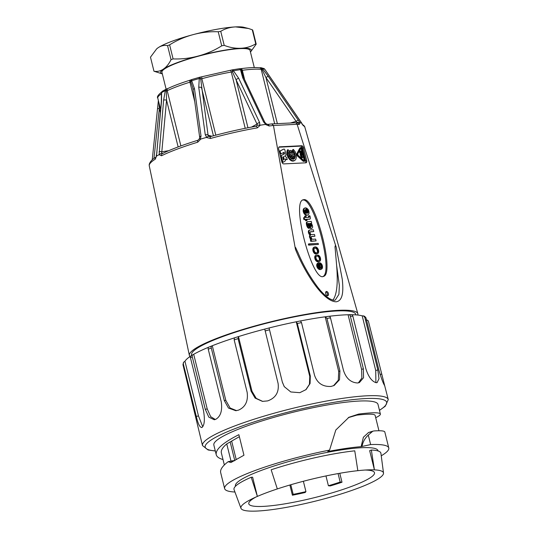 <?xml version="1.0" encoding="UTF-8"?>
<svg xmlns="http://www.w3.org/2000/svg" width="538" height="538" viewBox="0 0 538 538"><rect width="100%" height="100%" fill="white"/><g stroke="black" fill="none" stroke-linecap="round" stroke-linejoin="round"><path stroke-width="0.81" d="M264.743 329.074L278.099 383.453C279.188 392.135 275.765 397.932 267.83 400.837A95.677 14.472 166.1 0 0 267.547 400.918L262.457 401.375L255.093 398.086L251.071 391.16L238.072 338.637L238.469 336.593A93.457 14.136 -13.9 0 1 264.736 329.101L269.054 327.972A93.457 14.136 -13.9 0 1 296.243 321.791L297.319 323.459L310.318 375.981L310.076 383.547L306.041 389.593L299.975 392.605A95.677 14.472 166.1 0 0 299.686 392.673L290.789 391.96L284.32 386.694L282.403 382.35L269.074 327.992L282.403 382.35M300.628 320.917A93.457 14.136 -13.9 0 1 325.181 316.815L326.936 318.368L339.935 370.89L339.498 379.747L334.179 385.464L331.179 386.398A95.677 14.472 166.1 0 0 330.91 386.445C322.585 386.815 317.111 383.049 314.501 375.147L301.502 322.625L300.52 320.91L296.243 321.791L309.767 376.452L309.444 384.3L305.786 389.808M284.125 386.398L282.605 382.646M262.692 401.395L256.229 398.369L251.992 391.254L251.071 391.16M234.413 337.851L234.164 339.875L247.164 392.397C248.274 401.133 245.429 407.031 238.61 410.09A95.677 14.472 166.1 0 0 238.368 410.171L235.826 410.716L228.489 408.066L224.279 400.514L211.286 347.992C210.977 346.775 211.313 346.021 212.288 345.732L225.819 400.386L224.279 400.514M236.565 410.635L230.089 407.999L225.819 400.386M205.267 409.29L192.268 356.768C191.958 355.551 192.436 354.724 193.7 354.3L207.231 408.961L205.267 409.29L208.825 417.145L214.306 419.761L215.677 419.331A95.677 14.472 166.1 0 1 215.846 419.257C220.701 416.331 222.497 410.494 221.239 401.745L208.24 349.223C207.924 348.019 208.253 347.266 209.248 346.956L212.288 345.732A93.457 14.136 -13.9 0 1 234.286 337.918M234.413 337.844L238.469 336.593L251.992 391.254M328.933 316.283L325.181 316.815L338.705 371.469L338.301 380.238L333.499 385.753M329.243 316.283A93.457 14.136 -13.9 0 1 348.086 314.75L361.61 369.411L361.872 377.999L358.409 382.861M351.637 314.717A93.457 14.136 -13.9 0 1 362.202 315.86L375.732 370.521L375.894 382.659M184.944 361.274L198.468 415.928L196.316 416.419L183.317 363.896L183.545 362.309L184.944 361.274A93.457 14.136 -13.9 0 1 190.748 356.089M202.725 426.721L198.468 415.928M215.301 419.492L210.674 416.654L207.231 408.961M191.266 355.598L193.7 354.3A93.457 14.136 -13.9 0 1 208.663 347.198M191.891 355.369C190.613 355.813 190.129 356.633 190.459 357.831L203.451 410.353C204.958 419.089 204.568 424.717 202.275 427.226A95.677 14.472 166.1 0 0 202.201 427.286L201.649 427.582M202.201 427.286C200.096 428.046 198.132 424.421 196.316 416.419M183.539 362.303L182.96 364.677L202.51 445.572A95.677 14.472 -13.9 0 1 319.074 402.464A95.677 14.472 -13.9 0 1 388.268 399.606L384.683 385.659A95.677 14.472 166.1 0 0 384.657 385.618C383.211 383.453 381.308 378.355 378.954 370.319L365.954 317.797L364.589 316.283M365.827 320.009C367.346 319.895 368.241 320.446 368.51 321.65L384.683 385.659M362.202 315.86L363.372 315.867L364.818 317.4L377.817 369.929L379.008 378.658L377.104 382.632L376.25 382.706A95.677 14.472 166.1 0 0 376.123 382.693C371.792 381.375 368.375 376.728 365.874 368.752L352.874 316.223C352.578 315.006 351.818 314.501 350.581 314.717M326.936 318.368A95.677 14.472 -13.9 0 1 330.493 317.904L343.486 370.426C346.082 378.362 350.736 382.545 357.461 382.975A95.677 14.472 166.1 0 1 357.669 382.962L359.371 382.599L363.547 377.73L363.379 368.786L350.379 316.263C350.103 315.053 349.344 314.548 348.086 314.75L351.011 314.629M330.493 317.904C330.197 316.68 329.606 316.162 328.731 316.351M374.098 430.945L372.827 431.173L368.281 435.081L370.642 444.576L361.139 446.654C351.704 447.421 340.581 449.055 327.776 451.543L329.565 450.111L335.806 430.017L348.967 417.266L358.685 414.065C372.451 412.364 379.68 412.35 380.379 414.038L377.999 404.415A84.553 12.791 166.1 0 0 316.848 406.936A84.553 12.791 166.1 0 0 213.842 445.034L216.222 454.664C215.382 449.425 222.927 442.767 238.872 434.677L243.956 455.222L230.936 462.525L228.119 461.725C222.49 466.029 220.002 469.667 220.674 472.64M231.004 461.093L226.747 443.911C222.584 447.421 220.788 450.42 221.36 452.895L224.346 464.953M226.747 443.911L239.37 436.681M223.008 459.539C219.04 458.443 216.78 456.816 216.222 454.664M234.803 460.689L233.089 460.736M233.694 460.911L228.589 461.631M329.559 450.111A84.553 12.791 166.1 0 0 327.629 450.494A84.553 12.791 166.1 0 0 224.622 488.591A84.553 12.791 166.1 0 0 234.938 492.014M380.379 414.038C380.568 414.892 379.008 416.109 375.706 417.69M384.831 432.014C384.468 430.857 380.891 430.494 374.092 430.938M381.24 455.807A84.553 12.791 166.1 0 0 388.779 447.966A84.553 12.791 166.1 0 0 370.642 444.576M356.681 415.175L348.274 417.649M378.94 430.75L375.134 415.376C374.542 413.87 368.389 413.796 356.674 415.161L358.685 414.072M361.132 446.654L363.379 437.253L368.557 432.505M235.496 486.231L235.422 485.922A73.43 11.11 -13.9 0 1 281.199 463.756A73.43 11.11 -13.9 0 1 361.543 447.724A73.43 11.11 -13.9 0 1 377.979 450.642L378.053 450.958M368.274 435.087C364.872 438.288 362.807 442.021 362.087 446.278M383.507 473.03L380.911 453.285A75.656 11.446 166.1 0 0 371.348 450.024L374.414 469.869A73.43 11.11 -13.9 0 1 383.507 473.03A73.43 11.11 -13.9 0 1 367.01 484.563A73.43 11.11 -13.9 0 1 347.064 492.041A73.43 11.11 -13.9 0 1 266.552 510.293A73.43 11.11 -13.9 0 1 249.968 511.1A73.43 11.11 -13.9 0 1 240.97 508.302A73.43 11.11 -13.9 0 1 252.161 498.807A73.43 11.11 -13.9 0 1 257.379 496.406L251.219 477.26A75.656 11.446 166.1 0 0 234.057 489.627L240.97 508.302M271.159 469.782L277.319 488.934A73.43 11.11 -13.9 0 1 357.831 470.676L354.764 450.831A75.656 11.446 166.1 0 0 271.159 469.782M357.831 470.676A73.43 11.11 -13.9 0 1 367.037 469.93A73.43 11.11 -13.9 0 1 369.182 469.849A73.43 11.11 -13.9 0 1 374.414 469.869L369.66 450.656L371.348 450.024M251.219 477.26L252.625 477.193L257.379 496.406A73.43 11.11 -13.9 0 1 277.319 488.934M365.201 470.037A64.748 9.792 -13.9 0 1 374.495 472.7A64.748 9.792 -13.9 0 1 313.997 497.764A64.748 9.792 -13.9 0 1 248.785 503.81A64.748 9.792 -13.9 0 1 255.765 497.119M289.874 485.014L292.403 495.216L293.176 494.348A60.303 9.119 166.1 0 0 305.934 491.631L305.16 492.505A64.748 9.792 -13.9 0 1 292.403 495.216M342 482.23A64.748 9.792 -13.9 0 1 330.218 485.949L328.402 485.753A60.303 9.119 166.1 0 0 340.177 482.041L342 482.23L339.781 473.279M303.371 481.268L305.934 491.631M293.176 494.348L290.796 484.745M338.086 473.581L340.177 482.041M328.402 485.753L325.967 475.942M166.121 89.187L161.925 72.233A45.394 6.866 -13.9 0 1 221.252 51.016A45.394 6.866 -13.9 0 1 250.049 50.424L254.292 67.559M162.335 73.901L153.962 71.218C157.338 71.803 160.485 71.097 163.411 69.093A46.725 7.068 166.1 0 0 162.328 73.861M163.411 69.093C166.376 67.095 168.919 63.961 171.044 59.678L173.095 58.904C181.461 59.254 189.867 58.292 198.307 56.013A46.725 7.068 166.1 0 0 163.411 69.093M250.452 52.052A46.725 7.068 166.1 0 0 240.876 48.252C246.29 48.017 251.246 46.544 255.758 43.834L252.275 29.778L252.732 30.094L256.209 44.15L250.459 52.085M255.758 43.834L256.209 44.15M252.275 29.778L248.469 28.474L235.604 26.9C230.129 27.156 225.173 28.628 220.741 31.318L224.218 45.367C229.854 47.566 235.409 48.521 240.876 48.252A46.725 7.068 166.1 0 0 198.307 56.013C206.747 53.753 214.548 50.357 221.71 45.824A53.181 8.043 -13.9 0 1 222.967 45.595L224.218 45.367M156.847 48.696A46.725 7.068 -13.9 0 1 158.118 47.741A46.725 7.068 -13.9 0 1 193.021 34.661A46.725 7.068 -13.9 0 1 235.604 26.9A46.725 7.068 -13.9 0 1 243.573 27.236M220.741 31.318L219.491 31.54A53.181 8.043 166.1 0 0 218.233 31.776C209.867 31.419 201.461 32.388 193.021 34.661C184.581 36.927 176.78 40.323 169.618 44.849L173.095 58.904M221.71 45.824L218.233 31.776M169.618 44.849L167.56 45.622C164.231 45.024 161.084 45.73 158.118 47.741L156.686 48.83L150.485 57.163L153.962 71.218M171.044 59.678L167.56 45.622M303.97 211.555L303.304 211.804A3.86 2.327 69.5 0 0 306.122 215.207L306.788 214.958A3.981 2.401 69.5 0 0 307.83 214.938A3.981 2.401 69.5 0 0 308.933 213.566A3.995 2.408 69.5 0 0 308.133 209.443L306.606 208.058L307.554 210.055A2.932 1.769 -110.5 0 1 308.173 212.106A1.614 0.975 -110.5 0 1 307.662 213.129A1.614 0.975 -110.5 0 1 307.601 213.149L307.104 213.23L305.772 207.85A3.477 2.098 69.5 0 0 305.133 207.917A3.477 2.098 69.5 0 0 304.77 208.132A3.631 2.192 69.5 0 0 303.97 211.555A3.86 2.327 69.5 0 0 306.788 214.958M305.133 207.917L304.468 208.166A3.477 2.098 69.5 0 0 304.104 208.381L304.77 208.132M304.104 208.381A3.631 2.192 69.5 0 0 303.304 211.804M306.606 208.058L305.94 208.307L306.889 210.304A2.932 1.769 -110.5 0 1 307.507 212.355A1.614 0.975 -110.5 0 1 307.245 213.203M307.507 212.355L308.173 212.106M306.889 210.304L307.554 210.055M306.122 215.207A3.981 2.401 69.5 0 0 307.164 215.187L307.83 214.938M312.659 239.249A1.607 0.968 -110.5 0 1 311.623 238.502A1.87 1.123 -110.5 0 1 311.246 236.848A1.332 0.807 -110.5 0 1 311.616 236.404A1.332 0.807 -110.5 0 1 311.69 236.384L314.918 236.222L314.481 234.454A189.806 114.48 -110.5 0 1 311.448 234.561A1.574 0.948 -110.5 0 1 310.675 234.171L310.446 233.855A2.105 1.271 -110.5 0 1 310.117 232.16A1.459 0.881 -110.5 0 1 310.493 231.737A1.459 0.881 -110.5 0 1 310.608 231.71L313.768 231.555L313.324 229.787L310.17 229.941A2.791 1.681 69.5 0 0 309.814 230.008A2.791 1.681 69.5 0 0 309.168 230.627L309.054 231.044A2.798 1.688 69.5 0 0 310.48 234.649L310.56 234.918A2.307 1.392 69.5 0 0 310.278 237.05A2.851 1.722 69.5 0 0 311.327 238.906L311.428 241.118L316.075 240.889L315.631 239.107L312.659 239.249M309.814 230.008L309.148 230.257A2.791 1.681 69.5 0 0 308.503 230.883L308.395 231.293A2.798 1.688 69.5 0 0 309.814 234.898L309.895 235.167A2.307 1.392 69.5 0 0 309.612 237.298A2.851 1.722 69.5 0 0 310.668 239.154L310.964 239.491M310.668 239.154L311.327 238.906M309.895 235.167L310.56 234.918M309.814 234.898L310.48 234.649M308.395 231.293L309.054 231.044M308.503 230.883L309.168 230.627M320.298 260.755A3.45 2.085 69.5 0 0 320.453 258.166A3.02 1.822 69.5 0 0 318.61 255.355A1.527 0.921 69.5 0 0 317.985 255.113L318.22 256.054A2.011 1.21 -110.5 0 1 319.854 257.897A2.159 1.305 -110.5 0 1 319.727 260.123A4.869 2.939 -110.5 0 1 319.142 260.479A4.869 2.939 -110.5 0 1 317.501 260.365A2.152 1.298 -110.5 0 1 316.136 258.469A2.313 1.399 -110.5 0 1 315.954 257.023L316.539 256.196L316.304 255.234L315.954 255.409A2.354 1.419 69.5 0 0 315.483 256.189A3.463 2.091 69.5 0 0 315.624 258.556A3.349 2.018 69.5 0 0 317.77 261.367A4.815 2.905 69.5 0 0 319.431 261.495A4.815 2.905 69.5 0 0 319.982 261.159L320.298 260.755M316.304 255.234L315.288 255.658A2.354 1.419 69.5 0 0 314.817 256.438A3.463 2.091 69.5 0 0 314.959 258.805A3.349 2.018 69.5 0 0 317.104 261.616L317.77 261.367M317.104 261.616A4.815 2.905 69.5 0 0 318.765 261.744L319.431 261.495M314.959 258.805L315.624 258.556M315.288 255.658L315.954 255.409M317.985 255.113L317.319 255.362L317.554 256.303A2.011 1.21 -110.5 0 1 319.195 258.153A2.159 1.305 -110.5 0 1 319.061 260.372A4.869 2.939 -110.5 0 1 318.799 260.574M319.061 260.372L319.727 260.123M319.195 258.153L319.854 257.897M317.554 256.303L318.22 256.054M306.788 219.47L309.794 219.107A1.473 0.888 69.5 0 0 309.901 219.08A1.473 0.888 69.5 0 0 310.365 218.166A5.925 3.571 69.5 0 0 309.881 215.799L309.034 215.839L309.283 216.834L308.617 217.083A0.686 0.417 -110.5 0 1 308.59 217.379M309.283 216.834A0.686 0.417 -110.5 0 1 308.893 217.359L306.297 217.486L305.92 215.987L305.214 216.02L305.584 217.52L304.145 217.594L304.582 219.383L306.028 219.309L306.33 220.54L307.043 220.506L306.734 219.255L309.794 219.107M321.267 266.586L321.932 266.337A2.286 1.379 -110.5 0 1 321.253 268.22A2.286 1.379 -110.5 0 1 321.051 268.267L320.655 268.287L319.276 262.732A4.405 2.656 69.5 0 0 318.61 262.833L317.945 263.082A4.405 2.656 69.5 0 0 317.272 263.553A3.161 1.91 69.5 0 0 316.875 266.525A3.564 2.145 69.5 0 0 319.027 269.343L319.693 269.087A4.391 2.65 69.5 0 0 321.28 269.242A4.391 2.65 69.5 0 0 322.262 268.321A3.484 2.098 69.5 0 0 321.596 264.057L320.823 263.223A3.235 1.95 69.5 0 0 320.13 262.867L319.464 263.116L319.686 263.997A1.775 1.069 -110.5 0 1 320.466 264.508A1.964 1.184 -110.5 0 1 321.018 265.57L321.267 266.586A2.286 1.379 -110.5 0 1 320.89 268.274M321.018 265.57L321.684 265.321L321.932 266.337M320.466 264.508L321.125 264.259A1.964 1.184 -110.5 0 1 321.684 265.321M319.686 263.997L320.345 263.748A1.775 1.069 -110.5 0 1 321.125 264.259M319.027 269.343A4.391 2.65 69.5 0 0 320.614 269.491L321.28 269.242M316.875 266.525L317.534 266.276A3.564 2.145 69.5 0 0 319.693 269.087M317.272 263.553L317.931 263.304A3.161 1.91 69.5 0 0 317.534 266.276M318.61 262.833A4.405 2.656 69.5 0 0 317.931 263.304M314.703 246.982L314.037 247.231A4.412 2.663 69.5 0 0 313.217 247.883L312.975 248.341A3.47 2.091 69.5 0 0 312.908 250.459L313.573 250.21L313.688 250.735A3.423 2.065 69.5 0 0 315.813 253.606A4.58 2.764 69.5 0 0 317.454 253.754A4.58 2.764 69.5 0 0 318.106 253.317L318.577 252.383A3.598 2.172 69.5 0 0 317.037 247.635A4.412 2.663 69.5 0 0 314.703 246.982A4.412 2.663 69.5 0 0 313.883 247.635L313.641 248.092A3.47 2.091 69.5 0 0 313.573 250.21M312.975 248.341L313.641 248.092M313.217 247.883L313.883 247.635M313.688 250.735L313.029 250.984A3.423 2.065 69.5 0 0 315.147 253.855L315.813 253.606M315.147 253.855A4.58 2.764 69.5 0 0 316.788 254.003L317.454 253.754M307.137 221.905A1.822 1.096 69.5 0 0 306.916 221.945A1.822 1.096 69.5 0 0 306.398 222.618L306.33 223.209A5.494 3.315 69.5 0 0 306.626 225.214A4.842 2.919 69.5 0 0 307.366 227.103A2.542 1.533 69.5 0 0 308.187 228.078A2.3 1.385 69.5 0 0 308.859 228.354L309.525 228.105L308.98 226.364A1.15 0.693 -110.5 0 1 308.153 225.449L307.904 224.507A1.036 0.625 -110.5 0 1 308.16 223.418A1.036 0.625 -110.5 0 1 308.429 223.411L307.958 223.586M308.187 228.078L308.852 227.823A2.3 1.385 69.5 0 0 309.525 228.105M307.366 227.103L308.032 226.854A2.542 1.533 69.5 0 0 308.852 227.823M306.626 225.214L307.285 224.965A4.842 2.919 69.5 0 0 308.032 226.854M306.33 223.209L306.996 222.961A5.494 3.315 69.5 0 0 307.285 224.965M306.398 222.618L307.064 222.369L306.996 222.961M311.233 223.203L311.657 223.041L311.24 221.353A2.932 1.769 69.5 0 0 310.89 221.421A2.932 1.769 69.5 0 0 310.735 221.495L307.803 221.656A1.822 1.096 69.5 0 0 307.581 221.696A1.822 1.096 69.5 0 0 307.064 222.369M307.911 223.674A0.767 0.464 -110.5 0 1 308.449 224.346L309.162 226.411A3.524 2.125 69.5 0 0 309.868 227.836L310.534 227.587A2.051 1.237 69.5 0 0 311.946 228.24A2.051 1.237 69.5 0 0 312.376 227.87A2.387 1.439 69.5 0 0 312.538 226.148L312.376 225.476A3.517 2.118 69.5 0 0 311.314 223.485L311.657 223.041M309.868 227.836A2.051 1.237 69.5 0 0 311.28 228.489L311.946 228.24M309.162 226.411L309.827 226.162A3.524 2.125 69.5 0 0 310.534 227.587M308.449 224.346L309.115 224.097L309.827 226.162M308.429 223.411A0.767 0.464 -110.5 0 1 309.115 224.097M301.32 158.259L303.546 157.015L301.32 156.141L300.655 156.39L301.919 157.311L301.058 158.011M300.897 153.478L300.123 154.238L300.466 155.623L303.116 155.28L302.242 153.357L301.045 153.417L301.132 155.374L303.116 155.28M304.098 160.754L304.131 160.075L304.797 159.826L303.815 160.559L298.072 155.253L297.736 153.929L300.984 147.937M301.401 149.046L302.067 148.797L300.749 148.199L301.805 150.674M302.295 152.657L302.49 153.444M302.961 155.334L303.358 156.941M303.398 157.103L304.131 160.075M299.989 150.761L299.323 151.01L299.8 152.947L302.457 152.597L301.979 150.66L302.026 152.173L301.509 152.2L301.213 150.983L301.193 152.214L300.675 152.241L299.989 150.761L300.466 152.698L302.457 152.597M301.657 150.68L301.011 150.99M357.79 315.046A86.779 13.127 166.1 0 0 357.844 313.708A86.779 13.127 166.1 0 0 270.466 321.879A86.779 13.127 166.1 0 0 189.369 355.403A86.779 13.127 166.1 0 0 190.035 356.56M301.737 123.115L302.524 124.594L302.08 124.285C303.909 125.408 304.858 126.43 304.918 127.345A80.175 12.125 166.1 0 0 303.19 125.623L301.71 123.202A80.101 12.118 166.1 0 0 300.009 122.738L299.236 124.534A2.226 2.065 -81.3 0 0 297.622 123.027M299.236 124.534A80.175 12.125 166.1 0 0 297.111 124.285L273.452 125.509L295.436 249.276L295.537 247.406L298.388 253.532M335.261 300.09L338.92 294.32L339.35 285.47L336.633 265.469L335.174 248.563C334.764 246.639 335.356 243.822 336.203 247.292L297.137 124.359M336.203 247.292L342.296 279.417C343.217 288.819 343.728 300.675 336.189 301.798C328.012 301.683 318.483 290.325 312.168 281.004C305.49 271.017 299.915 260.439 295.436 249.276M273.452 125.509L273.439 125.441A80.175 12.125 166.1 0 0 269.148 126L265.342 124.426A80.101 12.118 166.1 0 0 260.278 125.219L257.339 127.856A80.175 12.125 166.1 0 0 210.472 138.481L206.276 137.466A80.101 12.118 166.1 0 0 200.809 139.06L197.735 142.193A80.175 12.125 166.1 0 0 161.541 155.758L159.113 154.682A80.101 12.118 166.1 0 0 156.45 156.141L155.334 159.147A2.226 1.991 -121.9 0 1 155.933 157.157M159.113 154.682L163.606 100.176L165.314 90.613A56.174 8.494 166.1 0 0 161.602 92.637L161.521 101.319L156.45 156.141M206.276 137.466L206.673 137.237L205.274 134.843L198.744 87.364L199.289 78.514A56.174 8.494 166.1 0 0 191.676 80.734L194.467 88.615L201.03 136.074L200.398 139.066L200.809 139.06M265.342 124.426L265.658 124.265L263.553 121.897L242.672 77.68L240.486 69.664A56.174 8.494 166.1 0 0 233.431 70.774L238.711 78.306L259.619 122.516L259.847 125.179L260.278 125.219M301.71 123.202L264.77 69.247A56.174 8.494 166.1 0 0 262.403 68.602L268.334 76.436L300.009 122.738M355.84 314.871L355.699 314.313A84.553 12.791 166.1 0 0 270.547 322.208A84.553 12.791 166.1 0 0 191.541 354.932L191.649 355.369M336.633 265.469C338.113 283.371 336.862 294.925 332.887 300.117M326.505 291.475A2.226 1.345 69.5 0 0 326.257 291.522A2.226 1.345 69.5 0 0 325.779 294.078A2.226 1.345 69.5 0 0 327.817 295.692A2.226 1.345 69.5 0 0 328.362 293.338A2.226 1.345 69.5 0 0 326.505 291.475M303.788 199.665L303.089 199.806C291.119 202.254 312.524 282.537 323.506 276.384C335.08 274.178 315.275 197.137 303.788 199.665M278.671 149.026L281.838 161.837A2.226 1.345 69.5 0 0 283.748 163.902L305.86 162.826A2.226 1.345 69.5 0 0 306.109 162.779A2.226 1.345 69.5 0 0 306.714 160.627L303.54 147.816A2.226 1.345 69.5 0 0 301.63 145.744L279.518 146.827A2.226 1.345 69.5 0 0 279.269 146.874A2.226 1.345 69.5 0 0 278.671 149.026M158.912 102.65L159.342 108.636L153.969 158.448M192.745 87.647L190.829 81.843A2.226 1.755 -115.2 0 1 191.656 79.597L190.143 80.155A2.226 0.814 72.7 0 0 189.934 82.173A55.629 8.413 166.1 0 0 167.204 90.693L180.876 145.926M166.686 88.992A2.226 0.834 72.5 0 0 166.545 89.005A2.226 0.834 72.5 0 0 166.316 91.03L166.551 100.122A2.226 0.706 -175 0 0 163.606 100.176M178.139 146.928L166.551 100.122L161.696 153.048L162.853 153.438M199.403 77.344A2.226 0.847 79.7 0 1 199.531 77.29A2.226 0.847 79.7 0 1 200.687 78.972L208.065 135.179L208.515 136.262L210.358 136.639A2.226 0.39 74.5 0 0 210.472 138.481M209.269 136.645L210.311 136.672M238.711 78.306A2.226 0.989 154.7 0 0 236.115 79.866L232.436 71.776L232.281 69.886A2.226 0.955 80.3 0 1 232.436 69.832A2.226 0.955 80.3 0 1 233.431 70.774A2.226 0.451 131.2 0 0 232.436 71.776A2.226 0.336 -13.9 0 1 231.279 72.031A55.629 8.413 166.1 0 0 201.844 78.709L215.812 135.159M210.425 136.645A2.226 0.39 74.5 0 0 210.358 136.639C226.047 132.314 241.306 128.858 256.142 126.255A2.226 0.928 80.1 0 0 255.994 126.316L257.386 125.179L257.009 124.083L236.115 79.866L247.964 127.768M265.799 123.854L265.658 124.265L265.893 123.942M239.417 68.75A2.226 2.031 96.3 0 1 241.569 70.337L242.275 73.901M296.727 123.088L297.178 122.328L296.082 121.346L265.974 77.586L261.952 69.348A2.226 1.332 -97.4 0 0 260.426 67.721L259.498 67.788M274.676 123.767L261.212 69.382A55.629 8.413 166.1 0 0 242.315 70.296A2.226 0.336 -13.9 0 1 241.569 70.337A2.226 1.426 -177.6 0 0 240.486 69.664A2.226 1.231 81.9 0 0 239.289 68.75L232.436 69.832A2.226 2.226 0 0 0 232.228 69.873L230.109 70.357A2.226 0.868 79.8 0 1 231.279 72.031L245.207 128.313M242.14 73.356L243.862 78.017A2.226 0.989 154.7 0 0 242.672 77.68M260.574 67.714A2.226 2.078 99.5 0 1 262.403 68.602A2.226 0.477 138.6 0 1 261.952 69.348A2.226 0.336 -13.9 0 1 261.212 69.382A2.226 2.044 96.9 0 0 259.504 67.788C255.194 67.304 248.959 67.6 240.802 68.676A2.226 1.311 -97.5 0 1 242.315 70.296L244.622 79.624M268.334 76.436A2.226 0.518 145.5 0 0 265.974 77.586L277.366 123.632M243.862 78.017L264.757 122.227A2.226 0.989 154.7 0 0 263.553 121.897M298.442 120.203A2.226 0.518 145.5 0 0 296.082 121.346L290.412 123M299.8 122.603L297.178 122.328M267.709 124.439A2.226 1.258 82.1 0 1 269.148 126M273.439 125.441L271.811 123.908L295.234 122.765L296.357 123.128L297.111 124.285M303.19 125.623A2.226 2.165 -63.8 0 0 302.477 124.534M264.999 69.637A2.226 1.426 149.6 0 0 264.904 69.429A2.226 1.426 149.6 0 0 264.77 69.247A2.226 2.159 114.2 0 0 263.902 68.528L261.078 67.734A2.226 2.226 0 0 0 260.426 67.721M166.545 89.005L168.031 88.447A2.226 1.769 64.6 0 0 167.204 90.693A2.226 0.336 -13.9 0 1 166.316 91.03L165.314 90.613A2.226 1.822 63.5 0 1 166.222 89.133L162.483 91.178A2.226 1.984 58.7 0 0 161.602 92.637A2.226 1.513 172.1 0 0 161.434 93.383L161.319 101.581A2.226 0.706 5 0 1 161.521 101.319M168.703 150.694L162.019 151.743A2.226 0.706 -175 0 0 159.066 151.803M161.696 153.048L159.335 154.453M162.375 153.592A2.226 1.809 63.8 0 0 161.541 155.758M192.073 79.476A2.226 0.726 73.1 0 0 191.952 79.483A2.226 0.726 73.1 0 0 191.676 80.734A2.226 1.271 141.5 0 0 190.829 81.843A2.226 0.336 -13.9 0 1 189.934 82.173L194.756 101.662M194.467 88.615A2.226 1.069 172.1 0 0 193.122 89.799L199.672 137.284L199.383 138.757M198.038 140.257A2.226 0.753 72.9 0 0 197.917 140.263A2.226 0.753 72.9 0 0 197.735 142.193M201.03 136.074A2.226 1.069 172.1 0 0 199.665 137.271M199.43 138.905L200.398 139.066M156.228 155.744L156.787 153.196A2.226 0.706 5 0 1 156.995 152.933M157.849 108.609L159.342 108.636L160.344 112.671M201.716 76.82L201.844 78.709A2.226 0.336 -13.9 0 1 200.687 78.972A2.226 0.76 -160.2 0 0 199.289 78.514A2.226 0.417 74.4 0 1 199.336 77.337L191.952 79.483M213.425 135.798L201.521 87.707A2.226 1.069 172.1 0 0 198.744 87.364M211.864 136.222L208.065 135.179A2.226 1.069 172.1 0 0 205.274 134.843M208.515 136.262L206.673 137.237M256.572 126.107L256.142 126.255A2.226 0.928 80.1 0 1 257.339 127.856M259.619 122.516A2.226 0.989 154.7 0 0 257.009 124.083L251.488 127.096M257.386 125.179L259.847 125.179M239.074 68.824A2.226 1.231 81.9 0 1 239.289 68.75A2.226 2.226 0 0 1 239.847 68.743L240.802 68.676M278.872 147.183L300.634 146.121A2.226 1.345 -110.5 0 1 302.544 148.192L305.719 160.996A2.226 1.345 -110.5 0 1 305.51 162.846M299.78 148.138L300.85 147.493L299.78 148.138L296.768 153.868L297.252 155.825L302.995 161.124L304.004 161.454L304.817 161.124L305.12 159.82L302.39 148.784C301.791 147.439 301.146 147.143 300.446 147.889L297.433 153.619L297.918 155.576L303.661 160.875L304.663 161.205M292.262 155.058L294.73 154.937L294.656 156.995L294.051 158.098L293.62 158.394L293.136 157.244L293.876 156.188L292.874 156.235L292.121 158.414L291.273 157.923L289.478 155.193L291.065 155.119L291.361 156.309L290.923 156.336L291.589 156.995L292.262 155.058L291.314 156.121M292.793 156.457L293.21 156.437L292.47 157.493L292.961 158.643L293.62 158.394M291.28 158.596L292.121 158.414M291.818 152.321L292.611 152.187L291.643 151.608L291.899 152.657L293.896 152.557L294.434 153.74L289.182 153.996L289.357 151.582L290.567 150.384L292.887 151.245L292.611 152.187M288.765 154.238L294.434 153.74M290.567 150.384L288.745 151.729M288.079 149.692L287.413 149.941L286.841 152.072L287.46 156.04L289.538 159.497L292.289 161.131L294.642 160.613L292.026 160.6L289.39 158.239L287.729 154.446L287.682 150.66L288.079 149.692L289.034 150.869L288.671 153.781L289.673 156.719L291.542 158.797L292.928 159.295L294.622 158.481L295.301 156.134L294.696 153.155L293.049 150.674L293.405 149.429L295.228 151.864L296.182 154.487L296.404 157.109L295.86 159.275L294.642 160.613M294.555 157.251L293.385 159.241M294.178 153.834L294.481 154.951M292.833 151.42L293.627 152.57M293.405 149.429L292.739 149.678L292.41 150.835M285.389 159.443L287.238 159.591L285.268 158.932L285.503 159.894A1.042 0.625 -110.5 0 1 285.308 160.855L283.681 162.012A1.042 0.625 -110.5 0 1 283.593 162.059A1.042 0.625 -110.5 0 1 282.584 161.111L281.213 155.569L284.515 153.868L284.118 152.274L280.816 153.976L280.09 151.03L283.822 149.107A1.042 0.625 -110.5 0 1 283.862 149.093A1.042 0.625 -110.5 0 1 284.878 150.035L286.115 155.031L284.595 156.242L286.707 157.432L287.238 159.591M283.479 152.604L283.849 154.117L280.547 155.818L281.919 161.36A1.042 0.625 69.5 0 0 282.927 162.308A1.042 0.625 69.5 0 0 283.015 162.261L283.499 162.079M283.244 149.329A1.042 0.625 69.5 0 0 283.196 149.342A1.042 0.625 69.5 0 0 283.156 149.356L279.424 151.286L280.15 154.224L280.816 153.976M302.605 200.055L302.786 200.035C313.936 197.486 333.594 271.878 322.988 276.512M309.034 215.839L308.368 216.088L308.617 217.083M304.145 217.594L303.479 217.843L303.923 219.632L305.362 219.558L305.665 220.788L307.043 220.506M305.214 216.02L304.548 216.269L304.864 217.56M311.018 239.464L310.352 239.713L310.762 241.367L316.075 240.889M310.231 231.945L313.768 231.555M311.361 236.612L314.918 236.222M309.027 243.842L308.361 244.091L308.617 245.126L318.429 244.434L318.166 243.398L309.027 243.842L309.283 244.877L318.429 244.434M312.908 250.459L313.029 250.984M284.205 159.524L283.472 156.578L282.786 157.069L283.519 160.015L284.205 159.524L283.472 159.82M282.853 157.022L283.539 159.773M280.547 155.818L281.213 155.569M283.849 154.117L284.515 153.868M279.424 151.286L280.09 151.03M293.479 159.201L294.145 158.952M293.956 158.73L294.622 158.481M294.32 158.085L294.985 157.836M294.548 157.291L295.214 157.042M294.777 156.329L295.301 156.134M294.777 155.327L295.241 155.159M294.373 154.399L295.032 154.15M294.273 153.317L294.696 153.155M293.573 152.462L294.239 152.214M293.015 151.629L293.681 151.38M292.47 150.889L293.049 150.674M293.176 161.138L293.842 160.889M292.289 161.131L292.954 160.882M291.361 160.849L292.026 160.6M290.433 160.29L291.098 160.042M289.538 159.497L290.204 159.248M288.724 158.488L289.39 158.239M288.018 157.318L288.684 157.069M287.46 156.04L288.126 155.785M287.063 154.695L287.729 154.446M286.855 153.357L287.521 153.108M286.841 152.072L287.507 151.824M287.023 150.909L287.682 150.66M290.271 152.173L290.406 152.731M291.125 152.691L290.87 151.649L290.036 152.745L291.125 152.691M291.852 152.348L292.517 152.099M291.798 152.247L292.416 152.019M291.751 152.059L292.228 151.877M288.751 154.157L289.182 153.996M288.724 154.029L289.135 153.875M288.637 153.202L289.088 153.034M288.644 152.456L289.162 152.261M288.724 151.817L289.357 151.582M289 151.272L289.666 151.023M289.41 150.869L290.076 150.62M291.011 156.444L291.361 156.309M292.47 157.493L293.136 157.244M292.578 157.432L293.244 157.183M292.672 157.365L293.338 157.109M292.847 157.19L293.513 156.941M293.002 156.975L293.661 156.726M293.123 156.719L293.782 156.471M293.21 156.437L293.876 156.188M291.226 158.549L291.865 158.313M290.735 158.125L291.273 157.923M290.231 157.56L290.715 157.378M289.774 156.874L290.211 156.713M289.37 156.101L289.78 155.946M289.067 155.347L289.478 155.193M304.414 160.801L303.815 160.559M302.995 161.124L303.661 160.875M296.768 153.868L297.433 153.619M297.252 155.825L297.918 155.576M302.067 148.797L304.797 159.826M299.8 152.947L300.466 152.698M300.412 151.178L300.89 150.996M301.105 153.976L302.349 153.801L302.692 154.85L301.341 154.917L301.105 153.976M301.973 154.883L301.683 154.05L302.349 153.801M301.132 154.076L301.683 154.05M300.466 155.623L301.132 155.374M301.018 157.856L301.683 157.607L301.798 158.078M300.769 156.861L302.585 157.062L301.683 157.607M301.32 156.141L301.435 156.612M301.919 157.311L302.585 157.062M320.13 262.867L320.345 263.748M308.617 245.126L309.283 244.877M310.762 241.367L311.428 241.118M305.665 220.788L306.33 220.54M305.362 219.558L306.028 219.309M303.923 219.632L304.582 219.383M306.566 209.914L307.225 209.665M306.29 209.733L306.956 209.484M309.431 223.653L310.184 223.344A1.52 0.921 -110.5 0 1 311.441 224.608L311.657 225.469A1.116 0.672 -110.5 0 1 311.63 226.29A1.406 0.847 -110.5 0 1 311.368 226.505A1.406 0.847 -110.5 0 1 310.749 226.39A1.345 0.807 -110.5 0 1 310.265 225.698L309.431 223.653M309.417 223.6L309.518 223.593A1.52 0.921 -110.5 0 1 310.776 224.857L310.991 225.725A1.116 0.672 -110.5 0 1 310.984 226.505M311.031 226.518L311.63 226.29M310.991 225.725L311.657 225.469M310.776 224.857L311.441 224.608M314.239 250.802A3.362 2.031 -110.5 0 1 314.017 249.511A2.293 1.385 -110.5 0 1 314.562 248.2A4.553 2.744 -110.5 0 1 314.938 248.005A4.553 2.744 -110.5 0 1 316.257 248.025A2.448 1.48 -110.5 0 1 318.045 250.58A2.307 1.392 -110.5 0 1 317.608 252.524A4.412 2.663 -110.5 0 1 317.185 252.759A4.412 2.663 -110.5 0 1 315.618 252.625A2.327 1.406 -110.5 0 1 314.239 250.802M314.616 248.166A4.553 2.744 -110.5 0 1 315.591 248.274A2.448 1.48 -110.5 0 1 317.38 250.829A2.307 1.392 -110.5 0 1 316.943 252.773A4.412 2.663 -110.5 0 1 316.842 252.847M317.38 250.829L318.045 250.58M315.591 248.274L316.257 248.025M318.113 266.465A2.582 1.56 -110.5 0 1 317.911 264.938L318.247 264.104A2.549 1.533 -110.5 0 1 318.637 263.835A2.549 1.533 -110.5 0 1 319.007 263.775L320.137 268.327A2.542 1.533 -110.5 0 1 319.505 268.227A2.165 1.305 -110.5 0 1 318.113 266.465M319.007 263.775L318.341 264.024A2.549 1.533 -110.5 0 1 318.341 264.024L319.37 268.166M304.898 211.898L304.676 210.957A1.439 0.868 -110.5 0 1 305.026 209.867A1.937 1.17 -110.5 0 1 305.275 209.712A1.937 1.17 -110.5 0 1 305.557 209.665L306.445 213.263A1.681 1.015 -110.5 0 1 304.898 211.898M304.905 209.968L305.665 213.061M305.033 209.867L305.557 209.665M325.82 291.878A2.226 1.345 -110.5 0 1 327.292 293.513A2.226 1.345 -110.5 0 1 327.252 295.705M310.318 375.981L309.767 376.452M234.164 339.875A95.677 14.472 -13.9 0 1 238.072 338.637M265.099 330.931A95.677 14.472 -13.9 0 1 269.404 329.828M190.459 357.831A95.677 14.472 -13.9 0 1 192.268 356.768M182.96 364.677A95.677 14.472 -13.9 0 1 183.317 363.896M381.509 374.172L380.124 374.488M364.818 317.4A95.677 14.472 -13.9 0 1 365.954 317.797M377.817 369.929L375.732 370.521M350.379 316.263A95.677 14.472 -13.9 0 1 352.874 316.223M363.379 368.786L361.61 369.411M339.935 370.89L338.705 371.469M297.319 323.459A95.677 14.472 -13.9 0 1 299.417 323.035A95.677 14.472 -13.9 0 1 301.502 322.625M208.24 349.223A95.677 14.472 -13.9 0 1 211.286 347.992M379.445 410.259A93.457 14.136 166.1 0 0 319.054 405.067A93.457 14.136 166.1 0 0 225.072 432.734A93.457 14.136 166.1 0 0 215.287 450.878M236.182 459.405L231.703 441.308M234.702 460.286L230.197 442.068M369.646 432.323L371.57 431.725M309.612 237.298L310.278 237.05M314.817 256.438L315.483 256.189M155.334 159.147A80.175 12.125 166.1 0 0 149.261 165.865L189.369 355.403M161.534 94.412L161.4 93.868A55.629 8.413 166.1 0 0 157.802 98.178L160.613 109.557M161.481 93.8A2.226 0.336 -13.9 0 1 161.4 93.868A2.226 2.018 -123.3 0 1 161.494 92.489M190.284 80.149A2.226 0.814 72.7 0 0 190.143 80.155C181.118 82.987 173.747 85.75 168.031 88.447M229.975 70.411A2.226 0.868 79.8 0 1 230.109 70.357L199.531 77.29A2.226 2.226 0 0 0 199.295 77.344M305.719 160.996L306.714 160.627M302.544 148.192L303.54 147.816M300.634 146.121L301.63 145.744M279.047 147.002L279.518 146.827M281.919 161.36L282.584 161.111M283.156 149.356L283.822 149.107M301.791 154.157L302.457 153.908M300.123 154.238L300.789 153.989M310.184 223.344L309.518 223.593M316.943 252.773L317.608 252.524M364.697 316.331L363.372 315.867M388.268 399.606L385.248 406.237L379.478 410.386M215.321 451.012L208.132 449.99L202.51 445.572M233.559 460.582L228.341 461.624M388.779 447.966L384.778 431.819M224.622 488.591L220.627 472.445M348.974 417.266L348.57 417.488M372.706 431.214L368.369 432.565M243.519 27.223L248.469 28.474M309.236 219.329L309.901 219.08M306.916 221.945L307.581 221.696M304.918 127.345L357.844 313.708M297.649 251.804C302.786 264.4 309.505 276.229 317.803 287.305C321.778 292.416 325.712 296.216 329.606 298.698C335.248 301.394 334.414 299.935 335.255 300.09M264.757 122.227L265.974 123.632M271.71 123.915L267.689 124.439L266.088 123.733M297.588 123.02L295.476 122.772M301.65 122.98L264.904 69.429A2.226 2.226 0 0 0 263.902 68.528M192.638 87.27L193.122 89.819M162.395 153.579C171.252 149.261 183.095 144.823 197.917 140.263L199.342 138.851M156.181 155.939L156.168 156.982C155.489 157.634 150.875 159.463 149.221 164.379L149.261 165.865M156.787 153.196L161.319 101.581M162.194 91.642C158.132 94.769 156.672 96.948 157.802 98.178M152.241 159.813L158.374 100.478M162.604 91.11A2.226 2.226 0 0 0 161.434 93.383M282.927 162.308L283.593 162.059M283.196 149.342L283.862 149.093M300.305 153.686L300.964 153.438"/></g></svg>

